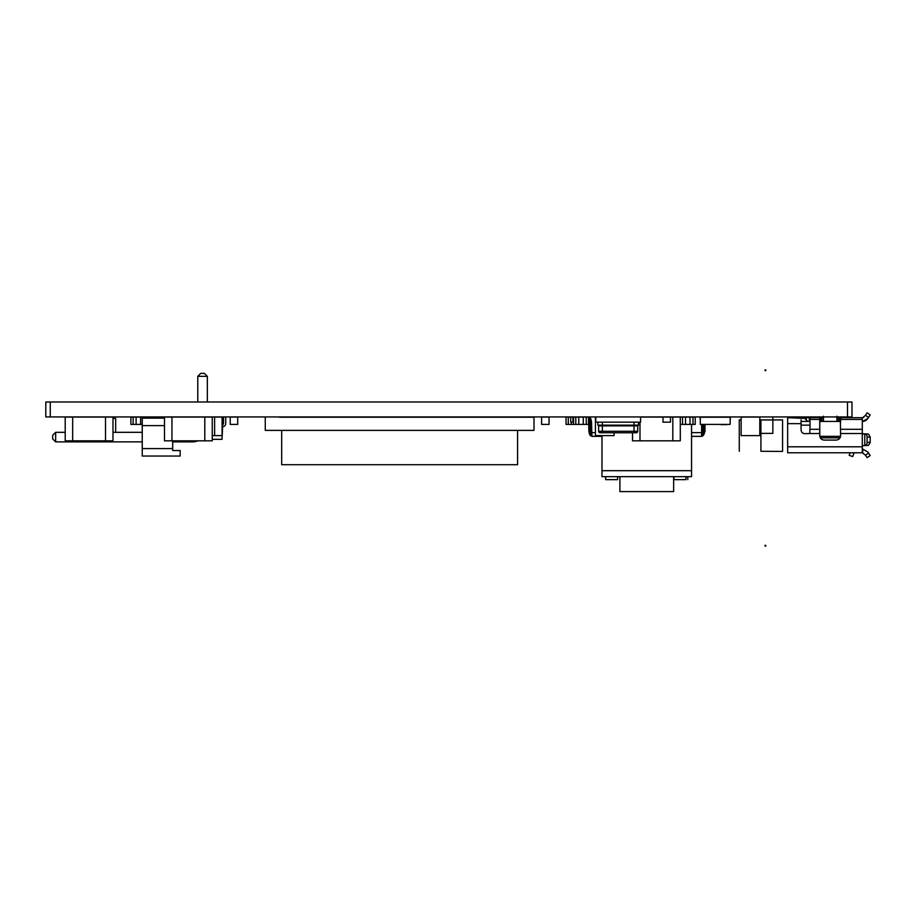 <?xml version="1.0" encoding="UTF-8"?>
<svg xmlns="http://www.w3.org/2000/svg" width="916" height="916" viewBox="0 0 916 916"><rect width="100%" height="100%" fill="white"/><g stroke="black" fill="none" stroke-linecap="round" stroke-linejoin="round"><path stroke-width="1.37" d="M50.277 416.94L50.277 401.998L45.8 401.998L45.8 416.94L851.983 416.94L851.983 401.998L847.506 401.998L847.506 416.94M50.277 401.998L847.506 401.998M265.262 417.238L265.262 430.383L533.994 430.383L533.994 417.238L279.449 417.238M281.681 430.383L281.681 464.721L517.574 464.721L517.574 430.383M344.691 417.238L358.568 417.238M358.568 417.089L419.78 417.238M492.339 417.238L477.408 417.238M454.416 417.238L439.485 417.238M340.66 417.238L325.73 417.238M473.377 417.238L458.447 417.238M435.455 417.238L420.524 417.238M321.699 417.238L306.768 417.238M519.807 417.238L533.994 417.238M595.423 435.604L595.423 417.089L595.423 435.604L614.086 435.604L614.086 432.776M759.799 417.089L759.799 435.604L741.136 435.604L741.136 417.089L759.799 417.089M765.02 369.915L765.765 369.915L765.02 370.659M765.02 545.341L765.765 545.341L765.02 546.085M721.945 417.238L704.782 417.238M700.305 417.238L700.305 424.406L730.167 424.406L730.167 417.238L700.305 417.238M727.178 424.555L721.201 424.703L727.178 424.555M725.678 417.238L730.533 417.089L730.167 419.929M700.305 419.929L699.927 417.089L704.782 417.089M207.337 417.089L210.108 417.089M207.337 401.998L207.337 376.339L207.337 401.998L207.337 376.339L204.348 373.35L207.337 376.339L197.776 376.339L197.776 401.998M65.208 432.318L55.658 432.318L52.67 435.306L52.67 438.89L55.658 441.878L142.243 441.878M172.7 441.878L192.406 441.878A14.931 14.931 -90 0 0 197.89 440.836A14.931 14.931 -90 0 1 192.406 441.878A14.931 14.931 -90 0 0 197.89 440.836M197.776 376.339L200.764 373.35L204.348 373.35L207.337 376.339M160.781 418.143L160.781 416.94L197.776 417.089M142.243 432.318L112.977 432.318M55.658 432.318L55.658 441.878M164.491 418.143L142.243 418.143L142.243 456.054L180.166 456.054L180.166 450.535L180.166 456.054L180.166 450.535L172.7 450.535L172.7 440.836M172.7 448.6L172.7 450.535L172.7 448.6L142.243 448.6M164.491 425.608L142.243 425.608M632.521 432.764L632.521 440.836L680.29 440.836L680.29 417.089L680.29 424.406L685.523 424.406L685.523 417.089L685.523 424.406L695.221 424.406L695.221 417.089L692.988 417.089L692.988 424.406L692.988 417.089L690 417.089L690 424.406L690 417.089L682.534 417.089L682.534 424.406L682.534 417.089L672.825 417.089L672.825 440.836L672.825 417.089L670.443 417.089L670.443 422.173L662.978 422.173L662.978 417.089L640.582 417.089M639.986 422.173L639.986 440.836L639.986 422.173M772.864 416.94L772.864 433.371L760.921 433.371L760.91 451.279L782.562 451.428L760.91 451.279M772.864 419.929L760.921 419.929L760.921 433.371L760.921 419.929L759.799 419.929L782.562 419.929L782.562 451.279L782.562 419.929M759.799 433.371L760.91 433.371M741.136 419.929L739.269 419.929L739.269 451.279M800.905 417.696L798.638 417.696A1.821 1.821 -90 0 0 797.172 416.94A1.821 1.821 -90 0 1 798.638 417.696A1.821 1.821 -90 0 0 797.172 416.94A1.821 1.821 -90 0 1 798.638 417.696A1.821 1.821 -90 0 0 797.172 416.94M840.338 417.696L862.288 417.696L840.338 417.696L840.579 436.348L819.797 436.348L840.579 436.348L819.797 436.348L819.74 421.612L821.228 421.429L819.74 421.612L819.74 417.753L819.74 429.295L810.03 429.295L810.03 417.696L810.03 421.429L801.076 421.429L810.03 421.429L810.03 417.696L820.038 417.696L819.74 421.612M805.553 418.44L787.645 417.696L787.645 423.112M787.645 416.94L787.645 423.032M810.03 417.696L805.553 417.696L806.298 417.696L806.298 419.929L805.553 419.185L807.798 421.429L810.03 421.429L809.286 421.429L809.286 417.696L820.038 417.696M819.74 421.429L838.403 421.429L821.973 421.429L821.973 417.696L823.473 417.696L821.228 417.696L821.228 421.429M840.636 422.081L840.636 417.753L840.636 421.612L839.148 421.429L840.636 421.429M862.288 431.928L862.288 421.429A6.721 6.721 -90 0 0 862.712 421.406M862.288 422.081L862.288 417.696L862.288 421.429L865.483 420.616A6.721 6.721 -90 0 0 866.032 420.284L867.91 418.383L862.735 421.406A6.721 6.721 -90 0 0 867.899 418.406L870.2 414.879L868.563 417.375L865.437 415.337L862.735 417.662A2.988 2.988 -90 0 0 863.822 417.272M867.91 418.383L870.2 414.879L867.074 412.841L870.2 414.879L867.91 418.383L870.2 414.879L867.074 412.841L870.2 414.879L867.074 412.841L865.437 415.337M836.903 416.196L836.903 421.429L836.903 417.696L838.403 417.696L836.903 417.696L836.903 416.196L836.903 417.536M823.999 421.429L823.324 421.429M862.288 421.429L862.288 417.696L853.323 417.696M867.074 442.325A2.988 1.637 90 0 1 865.437 445.313L864.784 445.313L864.784 434.115L865.437 434.115A2.988 1.637 90 0 1 867.074 437.104L867.074 442.325L870.2 442.325L868.563 445.313L862.288 445.76L862.288 433.669L868.563 434.115L870.2 437.104L870.2 442.348M801.076 419.871L801.076 423.661L787.645 423.661L787.645 452.779L795.855 452.779M840.636 419.436L862.288 419.436L862.288 433.669L864.498 434.115M852.682 456.603L854.078 452.779L852.682 456.603L849.178 455.321L850.105 452.779L793.611 452.779M852.578 452.779L862.288 452.779L862.288 445.76L864.784 445.313M862.288 450.764L862.735 449.058L867.91 452.08L870.2 455.584L867.074 457.622L865.437 455.126L868.563 453.088M794.939 452.779L862.288 452.779L865.437 455.126M802.267 452.779L808.988 452.779M803.195 452.779L803.767 452.779M825.705 452.779L828.694 452.779M791.378 416.94L791.378 417.696M792.122 417.696L795.374 417.696M868.563 445.313L865.437 445.313L868.563 445.313M868.563 434.115L865.437 434.115L868.563 434.115M840.636 435.604C840.396 438.317 838.896 439.817 836.159 440.081L824.217 440.081C821.503 439.84 820.015 438.34 819.74 435.604M810.03 427.314L809.733 433.52L804.809 433.669C802.542 433.463 801.305 432.215 801.076 429.936L801.076 423.661M787.645 447.706L787.645 449.974M862.288 445.76L862.288 446.802L787.645 446.802M809.733 433.52L819.74 433.52L819.74 429.295M823.473 416.196L823.473 421.429M839.148 421.429L838.403 421.429L838.403 417.696L839.148 417.696L839.148 421.429L840.636 421.612M862.288 452.779L862.288 446.802M237.702 424.406L237.702 417.089L237.702 424.406L230.237 424.406L230.237 417.089L237.702 417.089L237.702 424.406M72.673 417.089L72.673 440.836L112.977 440.836L112.977 417.089L105.512 417.089L105.512 440.836L105.512 417.089L72.673 417.089L72.673 440.836L65.208 440.836L65.208 417.089L72.673 417.089M145.827 418.143L145.827 417.089L143.583 417.089L143.583 418.143L143.583 417.089L140.595 417.089L140.595 424.406L140.595 417.089L136.118 417.089L136.118 424.406L142.243 424.406M112.977 418.44L115.668 418.44L115.668 432.318M111.397 417.089L103.817 417.089M97.222 417.089L89.631 417.089M83.035 417.089L75.444 417.089M578.775 424.406L588.484 424.406L588.484 417.089L586.24 417.089L586.24 424.406L586.24 417.089L583.263 417.089L583.263 424.406L583.263 417.089L578.775 417.089L578.775 424.406L575.798 424.406L575.798 417.089L578.775 417.089L578.775 424.406M568.286 417.089L568.286 424.406L571.263 424.406L571.263 422.173L571.263 424.406L575.798 424.406L575.798 417.089L572.958 417.089L572.958 422.173L570.714 422.173L570.714 417.089L568.286 417.089L568.275 424.406L566.042 424.406L566.042 417.089L568.275 417.089M695.221 417.089L695.221 422.173M573.553 422.173L572.958 422.173L572.958 417.089L570.714 417.089M691.557 424.406L691.557 470.687L601.984 470.687L601.984 476.663L691.557 476.663L691.557 470.687L601.984 470.687L601.984 435.604M673.649 476.663L673.649 491.594L619.903 491.594L619.903 476.663M617.636 476.663L617.636 479.652L605.671 479.652L605.671 476.663M591.53 421.429L591.908 436.188L591.53 421.429M590.786 418.738L591.163 436.05L590.786 418.738M591.163 419.482L591.53 436.13L591.163 419.482M590.041 417.696L590.419 435.604L590.041 417.696M590.419 418.143L590.786 435.901L590.419 418.143M589.297 417.238L589.664 434.562L589.297 417.238M589.664 417.387L590.041 435.157L589.664 417.387M588.919 417.169L589.297 433.818L588.919 417.169M588.553 417.112L588.919 431.871L588.553 417.112M601.984 436.348L591.908 436.348L591.908 432.615L595.423 432.615M588.553 416.94L588.484 420.673M701.633 424.406L701.633 436.188L702.011 424.406L702.011 436.13L702.389 424.406L702.389 436.05L702.755 424.406L702.755 435.901L703.133 424.406L703.133 435.604L703.499 424.406L703.499 435.157L703.877 424.406L703.877 434.562L704.255 424.406L704.255 433.818L704.622 424.406L704.999 431.871L704.999 424.406M691.557 432.615L701.633 432.615L701.633 436.348L691.557 436.348M687.779 476.663L687.779 479.652M685.912 476.663L685.912 479.652L673.97 479.652L673.97 476.663M541.608 417.089L541.608 424.406L549.073 424.406L549.062 417.089L549.062 424.406L549.073 417.089L541.608 417.089L541.596 424.406M225.748 418.44A2.988 2.988 180 0 0 225.347 416.94A2.988 2.988 180 0 1 225.748 418.44L225.748 423.547L225.748 418.44M222.084 417.696L222.771 417.696A0.744 0.744 0 0 1 223.515 418.44L223.515 423.547A0.859 0.859 0 0 1 222.771 424.406L222.771 418.852L222.084 418.852M160.06 416.94L160.06 417.696L148.117 417.696A0.744 0.744 180 0 0 147.43 418.143M222.645 426.65A3.103 3.103 180 0 0 225.748 423.547M223.515 423.547A0.859 0.859 0 0 1 222.771 424.406L222.084 424.406M222.771 424.406L221.981 439.337L212.26 439.337M670.443 417.089L670.443 422.173L670.443 417.089L662.978 417.089M573.553 417.089L573.553 424.406M171.956 417.089L171.956 440.836L212.26 440.836L212.26 417.089L204.795 417.089L204.795 440.836L204.795 417.089L171.956 417.089L171.956 440.836L164.491 440.836L164.491 417.089L171.956 417.089M640.582 416.94L595.801 416.94L595.801 422.173L640.582 422.173L640.582 416.94M597.289 416.94L639.093 416.94M636.86 432.638A1.489 1.489 -104 0 0 637.754 431.276L637.754 425.883A0.733 0.733 76 0 1 638.486 425.15L597.885 425.15L597.885 422.173M638.498 425.15L638.498 422.173M636.254 432.764L634.021 432.764L636.254 432.764A1.489 1.489 -104 0 0 637.754 431.276L637.754 425.883A0.733 0.733 76 0 1 638.189 425.219M602.362 432.764L602.362 431.276L598.629 431.276L600.129 432.764L634.021 432.764L600.129 432.764A1.489 1.489 -104 0 1 598.629 431.276A1.489 1.489 -104 0 0 599.751 432.718A1.489 1.489 -104 0 1 598.629 431.276L598.629 425.883L600.129 425.883L600.129 425.15L600.129 425.883M598.629 425.883A0.733 0.733 76 0 0 597.908 425.15L597.908 425.15A0.733 0.733 76 0 1 598.629 425.883L597.919 425.15A0.733 0.733 76 0 1 598.629 425.883L602.362 425.883L602.362 422.173M606.381 432.776L610.537 432.764M611.304 432.776L613.606 432.764M615.083 432.776L616.044 432.776M614.029 432.776L616.571 432.764M616.903 432.776L619.445 432.764M620.109 432.776L623.178 432.764M625.468 432.776L623.51 432.764M625.708 432.776L628.239 432.764M626.956 432.776L627.907 432.776M629.155 432.776L630.059 432.764M130.896 417.089L130.896 424.406L136.118 424.406L136.118 417.089L133.141 417.089L133.141 424.406L133.141 417.089L130.896 417.089M212.26 417.089L214.619 417.089L214.619 435.604L222.084 435.604L222.084 417.089L214.619 417.089L214.619 435.604L212.26 435.604M840.579 436.348L819.797 436.348M840.052 437.848L820.335 437.848M810.03 425.15L801.076 425.15M805.553 419.185L805.553 417.696M870.2 437.104L867.074 437.104M862.288 433.52L840.636 433.52M862.288 429.295L840.636 429.295M819.74 419.436L810.03 419.436M862.735 449.058L862.735 452.813M634.021 432.764L634.021 431.276L637.754 431.276L637.754 425.883L602.362 425.883L602.362 431.276L634.021 431.276L634.021 422.173M765.765 370.659L765.765 369.915M765.765 546.085L765.765 545.341M836.903 421.429L836.903 417.696M605.694 479.652L605.694 476.663"/></g></svg>
